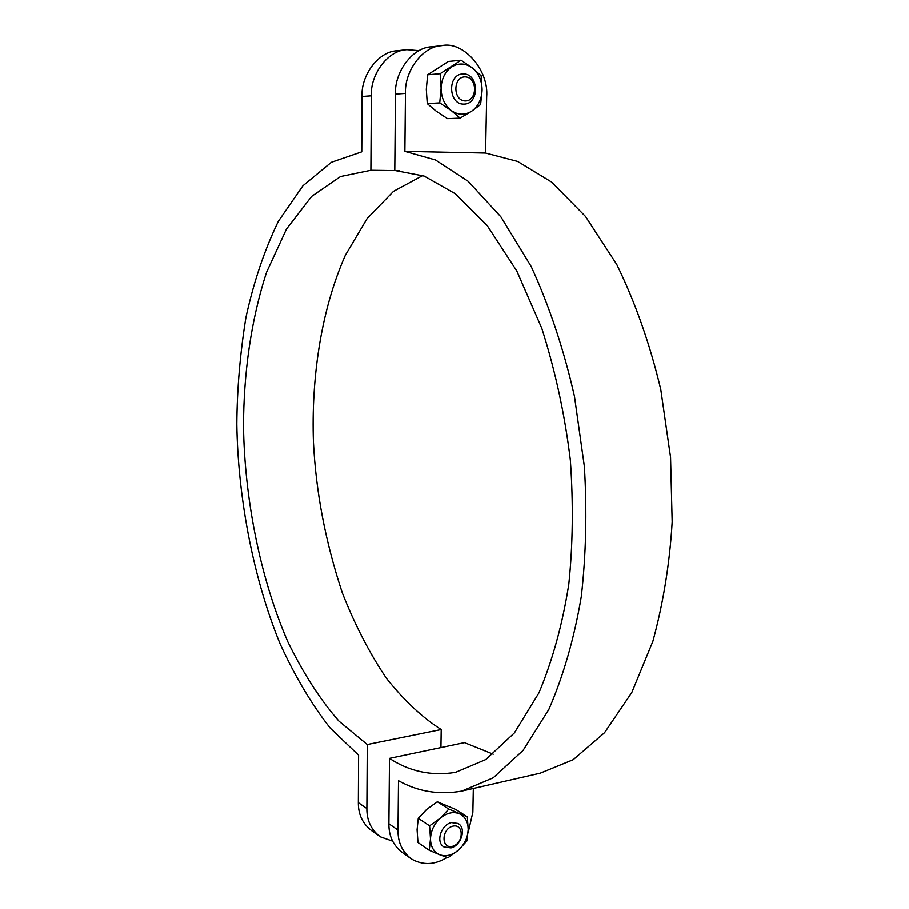<?xml version="1.0" encoding="UTF-8"?>
<svg xmlns="http://www.w3.org/2000/svg" width="909" height="909" viewBox="0 0 909 909"><rect width="100%" height="100%" fill="white"/><g stroke="black" fill="none" stroke-linecap="round" stroke-linejoin="round"><path stroke-width="1.36" d="M486.667 96.899L485.576 153.03L517.596 161.404L551.604 182.061L585.532 216.478L616.756 264.451C635.357 302.595 650.049 344.329 660.809 389.643L670.569 457.375L672.171 521.914C669.763 563.194 663.32 603.019 652.844 641.402L631.778 692.556L604.519 732.722L573.193 759.708L540.23 773.184L461.84 791.091L493.223 777.786L523.016 750.482L548.854 709.44C563.432 675.819 574.249 638.232 581.283 596.679C586.032 555.206 587.066 511.847 584.385 466.59L574.477 396.358C563.785 349.351 549.366 306.072 531.208 266.53L500.893 216.842L468.135 181.255L435.468 159.95L404.869 151.348L405.459 93.4C404.369 71.243 422.628 46.166 441.842 45.62C463.329 40.757 489.122 70.061 486.667 96.899M473.328 788.478L472.862 812.26L468.055 832.962M441.842 45.62L431.559 46.802C412.459 47.359 394.358 72.175 395.46 94.104L394.779 170.46L424.117 176.051L455.398 193.776L487.122 225.409L516.823 271.018L541.832 328.388C555.433 371.224 564.932 415.14 570.352 460.147C573.397 503.495 572.886 544.855 568.807 584.248C562.557 624.051 552.604 660.264 538.923 692.908L514.392 732.915L485.804 759.549L455.489 772.366C431.491 776.218 409.493 771.559 389.484 758.379L464.488 742.63L493.212 754.197M404.869 151.348L485.576 153.03M389.484 758.379L388.893 823.77C388.722 835.973 393.245 845.575 402.46 852.562L411.595 859.062C402.346 852.051 397.812 842.382 397.994 830.065L398.494 780.717C417.97 791.648 439.081 795.102 461.84 791.091M447.114 857.403C434.957 864.959 423.117 865.516 411.595 859.062M406.743 49.665L397.165 50.768C378.485 51.336 360.884 75.299 362.043 96.468L361.759 151.826L331.353 162.291L302.902 185.788L278.324 221.341C264.36 250.27 253.554 282.369 245.896 317.639C240.101 353.51 237.079 388.984 236.829 424.037C237.794 493.519 251.918 575.056 280.12 643.902C295.186 676.762 311.923 704.861 330.331 728.211L358.589 755.174L358.339 802.647C358.226 814.487 362.691 823.849 371.747 830.712L380.326 836.803C371.224 829.906 366.736 820.486 366.872 808.544L367.27 744.539L338.989 721.178C320.366 699.907 303.322 673.455 287.846 641.845C258.849 575.09 244.385 494.212 243.521 426.219C243.589 375.053 250.657 320.695 266.61 272.155L286.483 229.045L311.696 196.344L340.545 176.516L370.883 170.256L371.361 95.809C370.202 74.424 387.95 50.222 406.743 49.665L419.06 50.665M422.719 175.551L393.54 191.299L367.191 218.433L345.329 255.304C320.343 311.628 311.264 380.371 313.435 441.854C315.855 491.792 325.479 542.139 342.318 592.884C354.908 624.938 369.633 653.446 386.507 678.409C404.187 700.578 422.424 717.621 441.206 729.541L440.933 747.573M392.586 841.143L380.326 836.803M441.206 729.541L367.27 744.539M399.369 170.631L370.883 170.256M463.351 104.103L464.26 104.103C479.577 103.842 478.929 74.129 463.851 73.936L462.545 73.947C447.217 74.674 448.501 104.205 463.351 104.103M465.044 100.933C452.591 100.49 452.955 76.231 465.442 76.89C477.861 77.515 477.418 101.478 465.044 100.933M450.944 847.904C461.079 845.711 466.919 828.144 458.056 823.463L451.364 822.588C441.285 824.645 435.275 842.2 444.012 846.972L450.944 847.904M452.477 846.324C441.013 849.233 441.319 828.906 452.818 826.156C464.238 823.395 463.863 843.518 452.477 846.324M439.751 854.744C446.012 856.857 452.284 855.278 458.568 850.017C464.59 844.336 467.805 837.53 468.215 829.599C468.112 821.781 465.113 816.464 459.204 813.657C453.012 811.407 446.717 812.907 440.308 818.134C434.161 823.849 430.889 830.746 430.491 838.814C430.661 846.734 433.752 852.051 439.751 854.744L429.264 850.301L430.491 838.814L429.605 825.838L440.308 818.134L448.819 809.09L467.351 816.816L468.215 829.599L466.896 840.95L458.568 850.017L448.023 857.687L439.751 854.744M467.351 816.816L455.75 809.476L437.32 801.772L426.764 809.328L418.254 818.293L417.072 829.712L417.958 842.495L429.264 850.301M448.819 809.09L437.32 801.772M429.605 825.838L418.254 818.293M451.148 110.478C457.943 115.125 464.749 115.375 471.589 111.239C478.134 106.501 481.634 99.456 482.088 90.105C481.986 80.708 478.748 73.322 472.35 67.936C465.624 63.13 458.784 62.755 451.818 66.823C445.115 71.561 441.547 78.697 441.115 88.23C441.285 97.786 444.626 105.194 451.148 110.478L439.729 102.887L441.115 88.23L440.138 73.697L461.045 60.221L472.35 67.936L481.145 75.799L482.088 90.105L480.611 104.512L471.589 111.239L460.102 118.113L451.148 110.478M461.045 60.221L448.364 61.471L427.628 74.799L426.31 89.321L427.264 103.615L436.286 111.228L447.512 118.647L460.102 118.113M440.138 73.697L427.628 74.799M439.729 102.887L427.264 103.615M395.46 94.104L405.459 93.4M397.994 830.065L388.893 823.77M362.043 96.468L371.361 95.809M366.872 808.544L358.339 802.647"/></g></svg>

